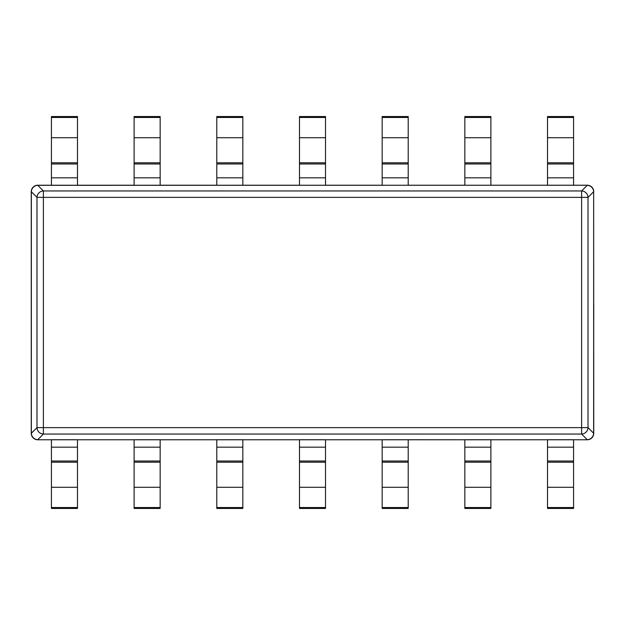<?xml version="1.0" encoding="UTF-8"?>
<svg xmlns="http://www.w3.org/2000/svg" width="625" height="625" viewBox="0 0 625 625"><rect width="100%" height="100%" fill="white"/><g stroke="black" fill="none" stroke-linecap="round" stroke-linejoin="round"><path stroke-width="0.94" d="M490.883 447.164L490.883 439.75L464.844 439.75L464.844 462.195L490.883 462.195L490.883 447.164L464.844 447.164M490.883 462.195L490.883 508.461L464.844 508.461L464.844 507.539L490.883 507.539M464.844 462.195L464.844 507.539M408.203 447.164L408.203 439.75L464.844 439.781L382.164 439.75L382.164 462.195L408.203 462.195L408.203 447.164L382.164 447.164M408.203 462.195L408.203 508.461L382.164 508.461L382.164 507.539L408.203 507.539M382.164 462.195L382.164 507.539M216.797 487.281L216.797 439.75L242.836 439.75L242.836 508.461L216.797 508.461L216.797 487.281L242.836 487.281M216.797 507.539L242.836 507.539M51.43 137.719L51.43 185.25L37.758 185.219A6.508 6.508 137.7 0 0 31.25 191.734A6.508 6.508 -40.9 0 1 37.758 185.219L77.477 185.25L77.477 116.539L51.43 116.539L51.43 137.719L77.477 137.719M51.43 117.461L77.477 117.461M408.203 162.805L408.203 185.25L382.164 185.25L382.164 162.805L408.203 162.805L408.203 116.539L382.164 116.539L382.164 117.461L408.203 117.461M382.164 117.461L382.164 162.805M547.523 177.836L573.57 177.836L573.57 185.25L587.242 185.219A6.508 6.508 17.9 0 1 593.75 191.734A6.508 6.508 0 0 0 587.242 185.219L547.523 185.25L547.523 162.805L573.57 162.805L573.57 116.539L547.523 116.539L547.523 117.461L573.57 117.461M547.523 117.461L547.523 162.805M573.57 177.836L573.57 162.805M490.883 162.805L490.883 185.25L464.844 185.25L464.844 162.805L490.883 162.805L490.883 116.539L464.844 116.539L464.844 117.461L490.883 117.461M464.844 117.461L464.844 162.805M299.477 137.719L299.477 185.25L382.164 185.219L325.523 185.219L325.523 116.539L299.477 116.539L299.477 137.719L325.523 137.719M299.477 117.461L325.523 117.461M216.797 137.719L216.797 185.25L299.477 185.219L242.836 185.219L242.836 116.539L216.797 116.539L216.797 137.719L242.836 137.719M216.797 117.461L242.836 117.461M134.117 137.719L134.117 185.25L216.797 185.219L160.156 185.219L160.156 116.539L134.117 116.539L134.117 137.719L160.156 137.719M134.117 117.461L160.156 117.461M51.43 487.281L51.43 439.75L77.477 439.75L77.477 508.461L51.43 508.461L51.43 487.281L77.477 487.281M51.43 507.539L77.477 507.539M134.117 487.281L134.117 439.75L160.156 439.75L160.156 508.461L134.117 508.461L134.117 487.281L160.156 487.281M134.117 507.539L160.156 507.539M299.477 487.281L299.477 439.75L325.523 439.75L325.523 508.461L299.477 508.461L299.477 487.281L325.523 487.281M299.477 507.539L325.523 507.539M573.57 447.164L573.57 439.75L547.523 439.75L547.523 462.195L573.57 462.195L573.57 447.164L547.523 447.164M547.523 462.195L547.523 508.461L573.57 508.461L573.57 462.195M547.523 507.539L573.57 507.539M382.164 439.781L325.523 439.781L382.164 439.781M299.477 439.781L242.836 439.781L299.477 439.781M216.797 439.781L160.156 439.781L216.797 439.781M134.117 439.781L77.477 439.781L134.117 439.781M547.523 439.781L490.883 439.781L547.523 439.781M134.117 185.219L77.477 185.219L134.117 185.219M464.844 185.219L408.203 185.219L464.844 185.219M547.523 185.219L490.883 185.219L547.523 185.219M37.758 439.781L587.242 439.781A6.508 6.508 0 0 0 593.75 433.266L593.648 433.266A6.508 6.32 135 0 1 587.242 439.68L581.609 434.047L43.391 434.047L43.391 427.633L36.984 427.633A6.508 6.32 45 0 0 43.391 434.047L37.758 439.68A6.508 6.32 -135 0 1 31.352 433.266L31.25 433.266A6.508 6.508 0 0 0 37.758 439.781A6.508 6.508 0 0 1 31.25 433.266L31.25 320.523L31.25 433.266M587.242 185.219L37.758 185.32L43.391 190.953A6.508 6.32 135 0 0 36.984 197.367L43.391 197.367L43.391 427.633L581.609 427.633L581.609 434.047A6.508 6.32 -45 0 0 588.016 427.633L581.609 427.633L581.609 197.367L43.391 197.367L43.391 190.953L581.609 190.953L581.609 197.367L588.016 197.367A6.508 6.32 -135 0 0 581.609 190.953L587.242 185.32A6.508 6.32 45 0 1 593.648 191.734L593.75 433.266A6.508 6.508 0 0 1 587.242 439.781M31.25 191.734L31.25 320.523L31.352 191.734A6.508 6.32 -45 0 1 37.758 185.32L37.758 185.219M593.75 320.523L593.75 303.984M464.844 461.023L490.883 461.023M464.844 487.281L490.883 487.281M382.164 461.023L408.203 461.023M382.164 487.281L408.203 487.281M216.797 447.164L242.836 447.164M216.797 461.023L242.836 461.023M216.797 462.195L242.836 462.195M51.43 162.805L77.477 162.805M51.43 163.977L77.477 163.977M51.43 177.836L77.477 177.836M382.164 177.836L408.203 177.836M382.164 137.719L408.203 137.719M382.164 163.977L408.203 163.977M547.523 137.719L573.57 137.719M547.523 163.977L573.57 163.977M464.844 177.836L490.883 177.836M464.844 137.719L490.883 137.719M464.844 163.977L490.883 163.977M299.477 162.805L325.523 162.805M299.477 163.977L325.523 163.977M299.477 177.836L325.523 177.836M216.797 162.805L242.836 162.805M216.797 163.977L242.836 163.977M216.797 177.836L242.836 177.836M134.117 162.805L160.156 162.805M134.117 163.977L160.156 163.977M134.117 177.836L160.156 177.836M51.43 447.164L77.477 447.164M51.43 461.023L77.477 461.023M51.43 462.195L77.477 462.195M134.117 447.164L160.156 447.164M134.117 461.023L160.156 461.023M134.117 462.195L160.156 462.195M299.477 447.164L325.523 447.164M299.477 461.023L325.523 461.023M299.477 462.195L325.523 462.195M547.523 487.281L573.57 487.281M547.523 461.023L573.57 461.023M31.352 191.734L36.984 197.367L36.984 427.633L31.352 433.266L31.352 191.734M593.648 433.266L588.016 427.633L588.016 197.367L593.648 191.734L593.648 433.266"/></g></svg>

